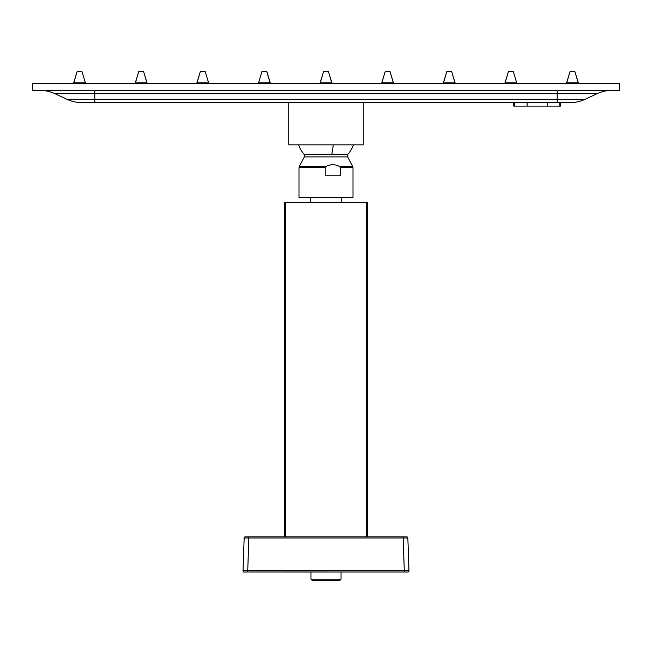 <?xml version="1.0" encoding="UTF-8"?>
<svg xmlns="http://www.w3.org/2000/svg" width="652" height="652" viewBox="0 0 652 652"><rect width="100%" height="100%" fill="white"/><g stroke="black" fill="none" stroke-linecap="round" stroke-linejoin="round"><path stroke-width="0.98" d="M341.02 579.212L339.847 580.386L312.153 580.386L310.98 579.212L341.02 579.212L341.02 572.024M310.507 197.442L310.507 202.487M341.493 197.442L341.493 202.487M310.98 579.212L310.98 572.024M284.631 536.849L284.631 202.487L367.369 202.487L367.369 536.849M244.378 572.057L246.562 572.057M405.438 572.057L407.622 572.057M245.331 536.849A1.174 1.174 0 0 0 244.158 537.981A1.174 1.174 0 0 1 245.331 536.849L403.148 536.849L403.148 537.981L407.842 537.981L408.983 570.842L404.297 570.842L403.148 537.981L244.158 537.981L243.017 570.842L404.297 570.842L404.297 572.04L248.599 572.024M403.148 536.849L406.669 536.849A1.174 1.174 0 0 1 407.842 537.981A1.174 1.174 0 0 0 406.669 536.849M403.401 572.024L404.297 572.04M408.087 572.024A1.174 1.174 0 0 0 408.983 570.842A1.174 1.174 0 0 1 408.005 572.04A1.174 1.174 0 0 0 408.983 570.842M243.017 570.842A1.174 1.174 0 0 0 243.995 572.04A1.174 1.174 0 0 1 243.017 570.842A1.174 1.174 0 0 0 243.913 572.024M32.6 83.35L619.4 83.35L619.4 90.392L32.6 90.392L32.6 83.35M585.04 99.3A35.208 35.208 0 0 1 570.166 102.592L81.834 102.592A35.208 35.208 0 0 1 66.96 99.3L585.04 99.3L597.069 93.692L54.931 93.692A35.208 35.208 0 0 0 40.049 90.392M66.96 99.3L54.931 93.692L66.96 99.3A35.208 35.208 0 0 0 81.834 102.592A35.208 35.208 0 0 1 66.96 99.3M611.951 90.392A35.208 35.208 0 0 0 597.069 93.692M298.551 144.842A29.104 29.104 0 0 0 304.028 154.255L347.972 154.255L347.671 156.896L304.329 156.896L299.284 166.415L326.163 166.415C330.572 164.182 334.998 164.182 339.423 166.415L352.716 166.415L352.993 167.515L340.393 167.515L339.423 166.415M352.993 167.515L352.993 197.442L299.007 197.442L299.007 167.515L325.201 167.515L325.201 175.804L340.393 175.804L340.393 167.515M326.163 166.415L325.201 167.515M288.738 102.592L288.738 144.842L363.262 144.842L363.262 103.114M560.72 102.592L560.72 106.113L513.776 106.113L513.776 102.592M73.733 83.35L85.412 83.293L85.412 82.877L73.676 82.877L77.075 71.663L82.013 71.663L77.727 71.614M73.676 83.293L77.075 71.663L77.547 71.614M143.155 71.614L139.161 71.614L143.627 71.663L147.026 82.877L135.29 82.877L138.689 71.663L143.627 71.663L147.026 83.293L135.347 83.35M135.29 83.293L138.689 71.663L139.161 71.614M196.904 82.877L200.303 71.663L196.904 83.293L208.64 83.293L208.64 82.877L196.904 82.877L200.303 71.663L205.241 71.663L200.955 71.614M200.303 71.663L200.775 71.614M258.575 83.35L270.254 83.293L266.798 71.614L261.917 71.663L266.855 71.663L270.254 82.877L258.518 82.877L261.917 71.663M327.997 71.614L324.003 71.614L328.469 71.663L331.868 82.877L320.132 82.877L323.531 71.663L328.469 71.663L331.868 83.293L320.189 83.35M320.132 83.293L323.531 71.663L324.003 71.614M381.803 83.35L393.482 83.293L390.026 71.614L385.145 71.663L390.083 71.663L393.482 82.877L381.746 82.877L385.202 71.614M451.225 71.614L447.231 71.614L451.697 71.663L455.096 82.877L443.36 82.877L446.759 71.663L451.697 71.663L455.096 83.293L443.417 83.35M443.36 83.293L446.759 71.663L447.231 71.614M505.031 83.35L516.71 83.293L516.71 82.877L504.974 82.877L508.373 71.663L513.311 71.663L509.025 71.614M504.974 83.293L508.373 71.663L508.845 71.614M566.588 83.293L569.987 71.663L574.925 71.663L578.324 82.877L566.588 82.877L569.987 71.663L574.925 71.663L578.324 83.293L566.645 83.35M366.196 536.849L366.196 202.487M285.804 202.487L285.804 536.849M248.852 536.849L247.703 572.04M557.199 102.592L557.199 90.392M94.801 102.592L94.801 90.392M333.221 144.842A29.104 7.661 90 0 1 331.778 154.255M559.815 106.113L559.815 102.592M547.403 106.113L547.403 102.592M527.093 106.113L527.093 102.592M514.681 106.113L514.681 102.592M288.738 103.114L287.271 102.592M304.028 154.255L304.329 156.896M347.671 156.896L352.716 166.415M299.284 166.415L299.007 167.515M347.972 154.255A29.104 29.104 0 0 0 353.449 144.842M82.013 71.663L85.412 82.877M208.64 82.877L205.184 71.614M258.518 83.293L258.518 82.877M381.746 83.293L385.145 71.663L381.746 82.877M513.311 71.663L516.71 82.877M73.676 82.877L77.075 71.663M135.29 82.877L138.689 71.663M143.627 71.663L147.026 82.877M266.855 71.663L270.254 82.877M320.132 82.877L323.531 71.663L320.132 82.877M328.469 71.663L331.868 82.877L328.469 71.663M390.083 71.663L393.482 82.877M443.36 82.877L446.759 71.663M451.697 71.663L455.096 82.877M504.974 82.877L508.373 71.663M566.588 82.877L569.987 71.663M574.925 71.663L578.324 82.877"/></g></svg>
